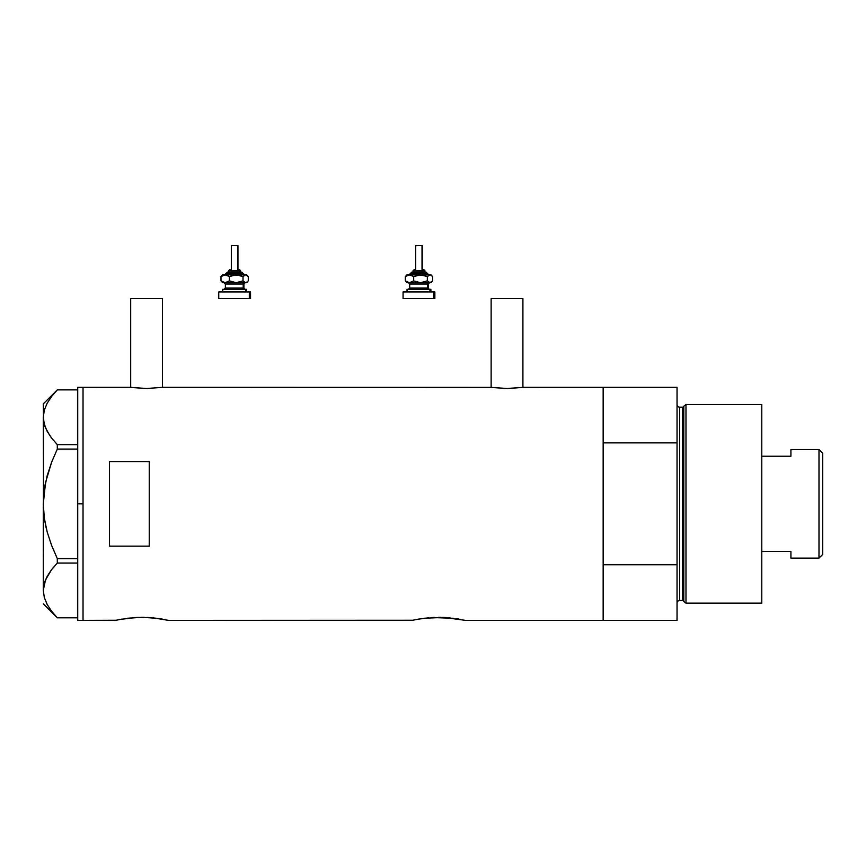 <?xml version="1.0" encoding="UTF-8"?>
<svg xmlns="http://www.w3.org/2000/svg" width="866" height="866" viewBox="0 0 866 866"><rect width="100%" height="100%" fill="white"/><g stroke="black" fill="none" stroke-linecap="round" stroke-linejoin="round"><path stroke-width="1.3" d="M162.472 387.405L162.472 298.597L130.69 298.597L130.69 387.405L130.69 298.597L162.472 298.597L162.472 387.405M522.912 387.405L522.912 298.597L491.13 298.597L491.13 387.405L491.13 298.597L522.912 298.597L522.912 387.405M131.296 387.492L146.581 388.498L163.133 387.319L490.795 387.362L163.133 387.319L146.581 388.498L130.03 387.319L83.028 387.319L83.028 620.37L116.109 620.251L83.028 620.37L83.028 387.319L130.355 387.362M523.259 387.362L603.158 387.319L603.158 442.883L677.039 442.883L677.039 620.37L465.172 620.37L603.158 620.37L603.158 387.319L523.573 387.319L507.011 388.498L490.47 387.319M115.6 620.37L122.041 619.071M127.713 618.227L142.089 617.317L156.768 618.27M135.248 617.523L131.913 617.772M137.672 617.404L150.067 617.599M144.319 617.339L142.067 617.317M153.444 617.891L168.567 620.37L412.725 620.251L168.567 620.37M158.879 618.551L162.537 619.147M159.582 618.66L158.889 618.551M412.725 620.251L418.657 619.071M424.329 618.227L443.868 617.436L464.663 620.251M431.863 617.523L453.405 618.27M434.277 617.404L433.498 617.436M440.935 617.339L438.683 617.317M446.683 617.599L443.879 617.436M450.06 617.891L448.837 617.772M456.198 618.66L459.153 619.147M109.506 546.132L109.506 461.556L149.233 461.556L149.233 546.132L109.506 546.132L109.506 461.556L149.233 461.556L149.233 546.132L109.506 546.132M120.071 619.428L136.893 617.436M164.085 619.428L163.49 619.32M416.687 619.428L428.551 617.772M460.701 619.428L460.095 619.32M603.158 620.37L603.158 387.319L603.158 442.883L677.039 442.883L677.039 387.319L677.039 564.794L603.158 564.794L603.158 620.37L677.039 620.37L677.039 564.794L603.158 564.794L603.158 620.37M147.263 617.436L152.243 617.772M522.306 387.492L507.011 388.498L491.736 387.492M77.724 620.37L77.724 387.319L77.724 503.839L83.028 503.839L83.028 387.319L83.028 503.839L77.724 503.839L77.724 620.37L83.028 620.37L83.028 503.839L83.028 620.37M43.863 493.241L43.3 503.839L44.318 489.571L47.186 475.694L51.624 462.195L57.308 449.086L51.646 462.163L57.308 449.086L57.308 444.637L77.724 444.637L57.308 444.637L51.646 438.109L47.219 431.387L44.328 424.437L43.3 417.26L44.296 410.203L47.165 403.242L51.624 396.444L57.308 389.884L77.724 389.884L57.308 389.884L51.624 396.444M44.783 408.611L44.307 410.138M49.838 435.63L45.562 427.945L43.56 420.865L43.3 403.87L43.776 422.153M45.595 428.042L44.87 426.169M50.921 437.146L53.421 440.318M44.696 520.639L47.186 531.984L51.624 545.493L47.175 531.962M47.165 604.446L46.504 603.18M43.3 590.222L45.508 579.863L51.624 569.601L57.308 563.041L57.308 558.592L77.724 558.592L57.308 558.592L51.646 545.526L47.165 531.93L44.307 518.041L43.3 503.839L43.3 590.417L44.328 597.594L47.219 604.555L51.646 611.266L57.308 617.804L77.724 617.804L57.308 617.804L51.646 611.266L47.219 604.555L44.328 597.594L43.3 590.417L44.296 583.359L47.165 576.399L51.624 569.601L57.308 563.041L51.646 569.579L47.219 576.291L44.826 581.649M57.308 563.041L77.724 563.041L57.308 563.041L57.308 558.592L51.646 545.526L47.165 531.93L44.307 518.041L43.3 503.839L45.53 482.579L51.624 462.195L57.308 449.086L77.724 449.086L57.308 449.086L57.308 444.637L51.646 438.109M43.3 590.417L43.56 420.833M51.202 610.692L51.765 611.428M43.56 586.823L43.711 585.871M50.672 570.867L45.53 579.798M53.421 567.36L51.646 569.568M45.53 525.067L46.19 528.043M43.56 510.994L43.646 512.12M43.56 496.683L43.3 417.26L44.296 410.203L47.165 403.242M45.53 482.622L44.935 485.674M47.175 475.748L46.851 476.96M43.701 412.79L43.549 413.721M685.98 404.53L683.804 406.197L683.804 601.491L685.98 603.158L685.98 404.53L685.98 603.158L761.788 603.158L761.788 404.53L685.98 404.53L761.788 404.53L761.788 603.158L685.98 603.158L683.804 601.491A1.321 1.321 0 0 0 682.527 600.506A1.321 1.321 0 0 1 683.804 601.491L683.804 406.197A1.321 1.321 0 0 1 682.527 407.182L679.691 407.182A2.652 2.652 0 0 1 677.039 404.53A2.652 2.652 0 0 0 679.691 407.182L679.691 600.506L682.527 600.506L682.527 407.182A1.321 1.321 0 0 0 683.804 406.197L685.98 404.53M677.039 603.158A2.652 2.652 0 0 1 679.691 600.506A2.652 2.652 0 0 0 677.039 603.158M682.527 600.506L679.691 600.506L679.691 407.182L682.527 407.182L682.527 600.506M818.987 558.137L822.7 554.424L822.7 453.264L818.987 449.551L818.987 558.137L818.987 449.551L790.918 449.551L790.918 456.23L761.788 456.23L790.918 456.23L790.918 449.551L818.987 449.551L822.7 453.264L822.7 554.424L818.987 558.137L790.918 558.137L818.987 558.137M790.918 551.458L790.918 558.137L790.918 551.458L761.788 551.458L790.918 551.458M228.732 270.787L240.142 270.787A1.321 1.223 -90 0 0 238.919 269.467L239.189 269.467M228.592 272.119L241.365 272.119A1.321 1.223 90 0 1 242.588 273.44L226.102 273.44L242.588 273.44A1.321 1.223 -90 0 0 243.811 274.76A1.321 1.223 90 0 1 242.588 273.44A1.321 1.223 -90 0 0 241.365 272.119L227.422 272.119M231.579 245.63L237.955 245.63L237.695 269.467L237.695 245.63L231.33 245.63L231.33 269.467M240.596 272.119L240.596 270.787L240.142 272.119L240.142 270.787L228.678 270.787L230.096 269.467M225.376 284.037L225.376 288.01L243.205 288.01A1.321 1.223 -90 0 0 244.429 289.331A1.321 1.223 90 0 1 243.205 288.01L243.205 284.037A1.321 1.223 90 0 1 244.429 282.706A1.321 1.223 -90 0 0 243.205 284.037L225.376 284.037L224.045 282.706M223.634 289.331L246.561 289.331L245.652 289.331L245.652 291.972L245.652 289.331L222.952 289.331M219.055 298.597L249.321 298.597L249.321 291.972L219.055 291.972M246.561 274.76L247.546 275.745L245.652 274.76L243.01 276.611L243.01 280.865L243.01 276.611L236.191 274.76L243.01 276.611L245.652 274.76L232.662 275.28L229.371 276.611L229.371 280.865L229.371 276.611L227.336 275.28L224.088 274.901L220.992 276.611L220.992 280.865L225.182 282.706L220.992 280.865L220.992 276.611L222.281 275.28L220.992 276.611L225.182 274.76L229.371 276.611L236.191 274.76L222.724 274.76L246.334 274.901L248.282 276.611L248.282 280.865L246.334 282.576L244.959 282.576L243.01 280.865L236.191 282.706L229.371 280.865L225.182 282.706L245.652 282.706L243.01 280.865L237.988 282.576L234.426 282.576L229.371 280.865L226.286 282.576L222.724 282.706L246.561 282.706L247.546 281.721L245.652 282.706L246.561 282.706M225.831 282.706L224.857 282.706M219.953 298.597L250.534 298.597L250.534 291.972L249.321 291.972L249.321 298.597L250.534 298.597M219.953 291.972L250.534 291.972M243.909 288.01L243.909 284.037L243.205 284.037L243.205 288.01L245.23 289.331M243.205 284.037L225.452 284.037M225.452 288.01L243.205 288.01M222.281 282.197L222.941 282.576M247.005 282.197L248.282 280.865L248.282 276.611L247.005 275.28M224.705 274.76L227.498 272.119M241.365 272.119L244.569 274.76M238.919 269.467A1.321 1.223 90 0 1 240.142 270.787M424.925 272.119L424.925 270.787L424.47 272.119L424.47 270.787L413.006 270.787L424.47 270.787A1.321 1.223 -90 0 0 423.247 269.467L423.506 269.467M412.909 272.119L425.693 272.119A1.321 1.223 90 0 1 426.916 273.44L410.43 273.44L426.916 273.44A1.321 1.223 -90 0 0 428.14 274.76A1.321 1.223 90 0 1 426.916 273.44A1.321 1.223 -90 0 0 425.693 272.119L411.74 272.119M415.907 245.63L422.272 245.63L422.023 269.467L422.023 245.63L415.658 245.63L415.658 269.467M409.694 284.037L409.694 288.01L427.523 288.01A1.321 1.223 -90 0 0 428.746 289.331A1.321 1.223 90 0 1 427.523 288.01L427.523 284.037A1.321 1.223 90 0 1 428.746 282.706A1.321 1.223 -90 0 0 427.523 284.037L409.694 284.037L408.373 282.706M407.951 289.331L430.878 289.331L429.969 289.331L429.969 291.972L429.969 289.331L407.28 289.331M403.383 298.597L433.639 298.597L433.639 291.972L403.383 291.972M407.951 282.706L430.878 282.706L431.863 281.721L429.969 282.706L430.878 282.706M407.951 274.76L430.662 274.901L432.61 276.611L432.61 280.865L429.969 282.706L427.339 280.865L420.519 282.706L413.688 280.865L409.51 282.706L429.969 282.706L427.339 280.865L420.519 282.706L413.688 280.865L410.603 282.576L407.453 282.706M410.148 282.706L409.174 282.706M404.281 298.597L434.851 298.597L434.851 291.972L433.639 291.972L433.639 298.597L434.851 298.597M404.281 291.972L434.851 291.972M428.237 288.01L428.237 284.037L427.523 284.037L427.523 288.01L429.558 289.331M427.523 284.037L409.77 284.037M409.77 288.01L427.523 288.01M406.598 282.197L405.32 280.865L405.32 276.611L406.598 275.28L405.32 276.611L405.32 280.865L409.51 282.706L405.32 280.865L407.269 282.576M430.878 274.76L431.863 275.745L429.969 274.76L427.339 276.611L427.339 280.865L427.339 276.611L420.519 274.76L427.339 276.611L429.969 274.76L416.99 275.28L413.688 276.611L413.688 280.865L413.688 276.611L411.653 275.28L408.406 274.901L405.32 276.611L409.51 274.76L413.688 276.611L420.519 274.76L407.453 274.76M431.333 282.197L432.61 280.865L432.61 276.611L431.333 275.28M409.033 274.76L411.815 272.119M425.693 272.119L428.897 274.76M413.006 272.119L413.006 270.787L414.413 269.467M423.247 269.467A1.321 1.223 90 0 1 424.47 270.787M77.724 387.319L83.028 387.319M43.3 603.818L57.286 617.804M43.3 403.87L57.286 389.884M603.158 387.319L677.039 387.319M228.678 272.119L228.678 270.787M243.909 284.037L245.23 282.706M222.724 291.972L222.724 289.331M218.752 298.597L218.752 291.972M246.561 291.972L246.561 289.331M225.376 288.01L224.045 289.331M222.724 282.706L221.739 281.721M221.739 275.745L222.724 274.76M237.955 269.467L237.955 245.63M240.596 270.787L239.276 269.467M428.237 284.037L429.558 282.706M407.042 291.972L407.042 289.331M403.069 298.597L403.069 291.972M430.878 291.972L430.878 289.331M409.694 288.01L408.373 289.331M407.042 282.706L406.067 281.721M406.067 275.745L407.042 274.76M422.272 269.467L422.272 245.63M424.925 270.787L423.593 269.467"/></g></svg>
